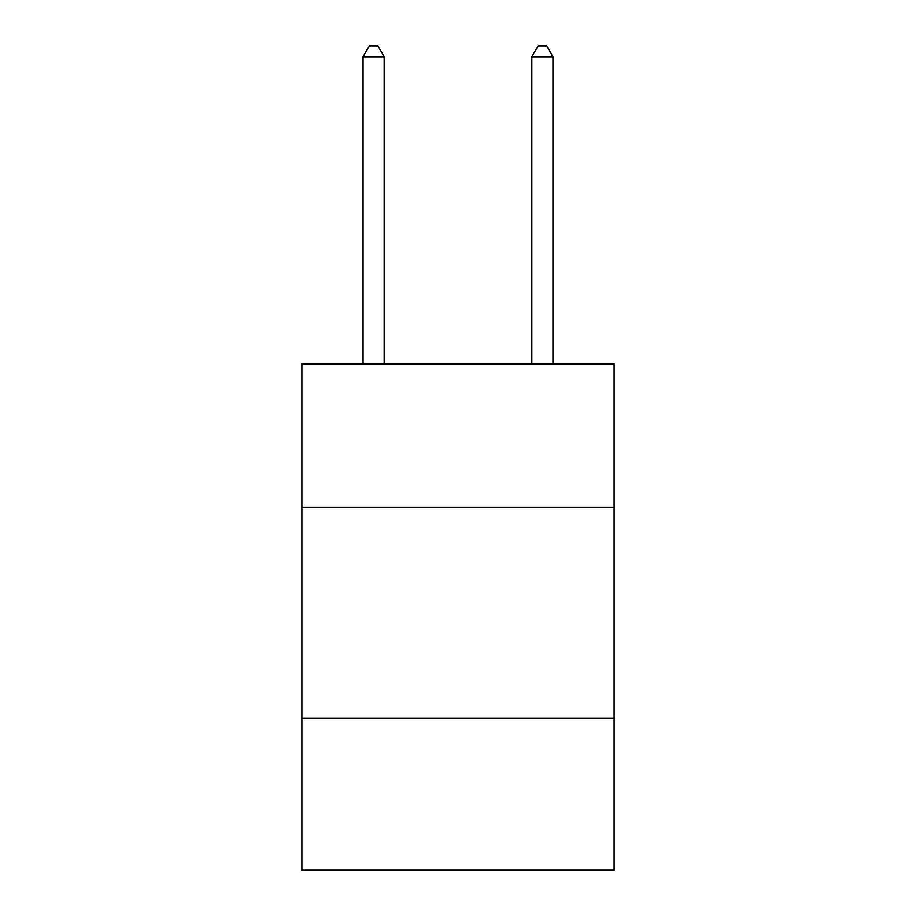 <?xml version="1.0" encoding="UTF-8"?>
<svg xmlns="http://www.w3.org/2000/svg" width="916" height="916" viewBox="0 0 916 916"><rect width="100%" height="100%" fill="white"/><g stroke="black" fill="none" stroke-linecap="round" stroke-linejoin="round"><path stroke-width="1.37" d="M614.109 507.361L614.109 363.915L301.891 363.915L301.891 507.361L614.109 507.361L614.109 870.2L301.891 870.2L301.891 507.361M614.109 718.316L301.891 718.316M384.17 363.915L384.17 56.769L363.068 56.769L363.068 363.915M363.068 56.769L369.4 45.8L377.839 45.8L384.17 56.769M552.932 363.915L552.932 56.769L531.83 56.769L531.83 363.915M531.83 56.769L538.161 45.8L546.6 45.8L552.932 56.769"/></g></svg>
